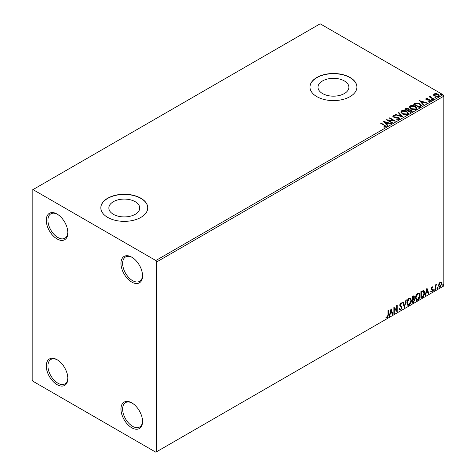 <?xml version="1.0" encoding="UTF-8"?>
<svg xmlns="http://www.w3.org/2000/svg" width="476" height="476" viewBox="0 0 476 476"><rect width="100%" height="100%" fill="white"/><g stroke="black" fill="none" stroke-linecap="round" stroke-linejoin="round"><path stroke-width="0.71" d="M131.763 257.165L131.763 257.165A15.262 8.812 -120 0 0 120.969 263.395A15.262 8.812 -120 0 0 131.763 282.084A15.262 8.812 -120 0 0 142.55 275.854A15.262 8.812 -120 0 0 131.763 257.165M142.544 275.36A14.084 8.134 60 0 1 139.635 281.346A14.084 8.134 60 0 1 132.59 280.65A14.084 8.134 60 0 1 123.391 268.232A14.084 8.134 60 0 1 125.551 256.951A14.084 8.134 60 0 1 132.185 257.421M57.06 214.039L57.06 214.039A15.262 8.812 -120 0 0 46.273 220.269A15.262 8.812 -120 0 0 57.06 238.958A15.262 8.812 -120 0 0 67.854 232.728A15.262 8.812 -120 0 0 57.06 214.039M67.842 232.234A14.084 8.134 60 0 1 64.932 238.22A14.084 8.134 60 0 1 57.893 237.518A14.084 8.134 60 0 1 48.689 225.106A14.084 8.134 60 0 1 50.849 213.819A14.084 8.134 60 0 1 57.483 214.295M57.06 359.713L57.06 359.713A15.262 8.812 -120 0 0 46.273 365.943A15.262 8.812 -120 0 0 57.06 384.632A15.262 8.812 -120 0 0 67.854 378.402A15.262 8.812 -120 0 0 57.06 359.713M67.842 377.908A14.084 8.134 60 0 1 64.932 383.894A14.084 8.134 60 0 1 57.893 383.198A14.084 8.134 60 0 1 48.689 370.786A14.084 8.134 60 0 1 50.849 359.499A14.084 8.134 60 0 1 57.483 359.969M131.763 402.845L131.763 402.845A15.262 8.812 -120 0 0 120.969 409.074A15.262 8.812 -120 0 0 131.763 427.763A15.262 8.812 -120 0 0 142.55 421.534A15.262 8.812 -120 0 0 131.763 402.845M142.544 421.04A14.084 8.134 60 0 1 139.635 427.02A14.084 8.134 60 0 1 132.59 426.323A14.084 8.134 60 0 1 123.391 413.912A14.084 8.134 60 0 1 125.551 402.625A14.084 8.134 60 0 1 132.185 403.095M344.374 80.938A15.446 8.919 0 0 0 327.536 79.004A15.446 8.919 0 0 0 318.004 87.245A15.446 8.919 0 0 0 322.526 93.552A15.446 8.919 0 0 0 339.358 95.486A15.446 8.919 0 0 0 348.896 87.245A15.446 8.919 0 0 0 344.374 80.938M135.214 201.693A15.446 8.919 0 0 0 118.381 199.759A15.446 8.919 0 0 0 108.843 208A15.446 8.919 0 0 0 113.371 214.307A15.446 8.919 0 0 0 130.204 216.241A15.446 8.919 0 0 0 139.736 208A15.446 8.919 0 0 0 135.214 201.693M140.89 198.224A23.473 13.554 0 0 0 115.305 195.285A23.473 13.554 0 0 0 100.817 207.81A23.473 13.554 0 0 0 107.689 217.395A23.473 13.554 0 0 0 133.274 220.328A23.473 13.554 0 0 0 147.768 207.81A23.473 13.554 0 0 0 140.89 198.224M147.768 207.905A23.473 13.554 0 0 0 140.89 198.415A23.473 13.554 0 0 0 115.382 195.463A23.473 13.554 0 0 0 100.817 207.905M350.05 77.469A23.473 13.554 0 0 0 324.465 74.53A23.473 13.554 0 0 0 309.971 87.054A23.473 13.554 0 0 0 316.849 96.64A23.473 13.554 0 0 0 342.434 99.573A23.473 13.554 0 0 0 356.923 87.054A23.473 13.554 0 0 0 350.05 77.469M356.923 87.15A23.473 13.554 0 0 0 350.05 77.659A23.473 13.554 0 0 0 324.543 74.702A23.473 13.554 0 0 0 309.971 87.15M32.16 190.079L32.16 379.842L32.993 381.282L155.83 452.2L156.663 451.718L156.663 261.961L155.83 260.521L32.993 189.603L32.16 190.079M433.707 94.956L434.207 93.855L436.111 93.564L438.057 94.183L439.169 95.593L438.604 96.39L434.778 96.075L433.654 94.653M430.816 96.414L431.095 97.306L433.91 99.014L433.463 99.27L429.215 96.824L429.661 96.563L430.292 96.925L430.369 96.069L430.851 95.962L430.72 96.878M429.548 97.015L430.292 97.306L430.369 96.069L430.369 96.455L430.851 95.962M425.782 99.198L426.044 98.568L427.513 98.419L427.615 98.776L426.597 98.853L426.734 99.43L430.078 99.9L430.358 101.15L428.864 101.346L428.727 100.971L429.786 100.876L429.649 100.168L427.109 99.996L426.312 99.698L426.044 98.568L425.74 98.996M426.597 98.853L426.734 99.811L427.228 99.972L427.228 99.591M430.691 100.68L430.358 101.15M428.727 101.358L429.786 101.263L429.649 100.168M420.588 106.707L419.237 107.487L413.424 104.131L415.899 102.947L419.981 103.786L421.534 105.589L420.588 106.707M410.598 112.473L404.784 109.123L405.606 108.647L408.384 108.706L409.074 109.73L411.478 110.063L412.293 111.092L410.598 112.473M409.092 109.581L409.074 110.117L411.478 110.444L411.478 110.063M402.773 116.989L395.104 114.71L395.592 114.43L401.411 116.162L398.412 112.8L398.9 112.52L402.773 116.989M392.646 122.838L392.2 123.1L386.387 119.744L393.628 120.565L389.291 118.066L389.737 117.81L395.55 121.16L388.321 120.345L392.646 122.838M383.858 127.175L385.245 126.979L385.245 126.592L384.37 125.372L380.502 123.141L380.949 122.879L386.244 126.402L385.846 126.937L384.078 127.181L383.858 126.794L385.382 126.485M155.83 260.521L443.007 94.718L320.169 23.8L32.993 189.603M383.555 121.374L391.302 123.611L390.82 123.897L388.356 123.165L386.726 124.105L387.994 125.527L387.506 125.807L383.555 121.374M399.239 119.202L396.663 119.226L396.734 118.845L398.608 118.881L398.912 118.447L398.608 119.262L398.436 117.84L394.592 117.423L393.479 117.042L392.795 116.204L393.164 115.662L395.264 115.579L395.276 115.989L393.753 116.007L393.902 116.769L398.894 117.59L399.661 118.595L399.239 119.202M393.753 116.007L393.902 117.156L394.919 117.429L394.919 117.048M402.351 113.907L400.762 111.937L401.482 110.854C403.374 110.176 405.147 110.331 406.796 111.313L408.36 113.294L407.623 114.365C405.742 115.025 403.987 114.877 402.351 113.907M410.996 108.921L409.402 106.951L410.122 105.868C412.02 105.19 413.787 105.339 415.435 106.326L417.006 108.302L416.262 109.373C414.382 110.039 412.627 109.885 410.996 108.921M419.457 100.65L427.204 102.887L426.722 103.167L424.259 102.435L422.628 103.375L423.896 104.797L423.408 105.077L419.457 100.65M431.637 99.853L431.524 99.359L432.381 99.424L432.494 99.918L431.637 99.853L431.524 99.359L431.524 99.74L432.381 99.805L432.381 99.424L432.494 99.918M435.064 97.877L434.951 97.378L435.808 97.443L435.921 97.937L435.064 97.877L434.951 97.378L434.951 97.764L435.808 97.83L435.808 97.443L435.921 97.937M440.651 94.653L440.538 94.153L441.395 94.218L441.508 94.712L440.651 94.653L440.538 94.153L440.538 94.54L441.395 94.605L441.395 94.218L441.508 94.712M438.985 283.589L440.187 282.078L441.395 282.191L441.829 283.684L440.187 287.153L439.217 287.248L438.551 285.576L438.985 283.589M441.157 281.994L441.829 283.684M435.123 289.991L435.123 285.088L435.57 284.832L435.57 285.552L436.688 284.267L435.641 286.368L435.57 289.735L435.123 289.991M432.024 286.796L432.886 286.992L432.625 287.563L432.053 287.379L431.625 288.289L432.886 289.955L431.946 291.913L431.024 291.782L431.28 291.181L431.899 291.342L432.44 290.235L431.173 288.569L432.024 286.796M432.642 286.796L432.886 286.992L432.559 286.802L432.315 287.325M432.625 287.563L431.72 287.189L431.292 288.099L431.625 288.289M431.292 288.099L432.743 289.277L432.886 289.955M431.28 291.181L431.899 291.342M432.333 289.83L431.321 289.241M423.158 290.431C424.104 290.646 424.538 291.461 424.473 292.871C424.538 294.769 423.795 296.292 422.248 297.429L420.897 298.208L420.897 291.496L423.658 290.556M413.543 298.452L414.786 299.832L413.418 302.528L412.258 303.194L412.258 296.488L414.013 295.822L414.417 296.905L413.87 298.642L414.364 298.732M404.433 307.71L402.571 302.076L403.059 301.796L404.469 306.068L405.885 300.166L406.373 299.886L404.433 307.71M394.307 313.559L393.86 313.821L393.86 307.109L396.764 310.435L396.764 305.431L397.21 305.175L397.21 311.881L394.307 308.567L394.307 313.559L393.86 313.434M387.976 314.969L387.976 310.507L388.422 310.251L388.422 314.779L387.357 317.742L386.262 317.605L386.488 316.957L387.351 317.058L387.976 314.969M156.663 451.718L443.84 285.921L443.84 96.158L156.663 261.961M391.028 308.745L392.962 314.333L392.48 314.612L391.879 312.809L390.249 313.749L389.654 316.248L389.166 316.528L391.028 308.745M400.75 310.013L399.995 310.066L399.441 309.299L399.804 308.751L400.715 309.34L401.53 307.734L399.971 305.997L399.745 305.104L400.78 302.938L401.441 302.897L401.905 303.426L401.554 304.045L400.774 303.634L400.191 304.818L401.976 307.484L400.75 310.013L399.84 309.941M400.096 309.221L400.715 309.34M401.554 304.045L400.441 303.438L399.858 304.628L400.191 304.818M406.891 302.968C406.861 301.07 407.593 299.464 409.098 298.137L410.443 298.018L411.359 300.356C411.389 302.254 410.645 303.861 409.134 305.17L407.813 305.277L406.891 302.968M415.536 297.976C415.5 296.084 416.238 294.471 417.738 293.151L419.088 293.032L420.005 295.364C420.028 297.268 419.291 298.868 417.773 300.183L416.452 300.291L415.536 297.976M426.93 288.016L428.864 293.609L428.382 293.888L427.781 292.08L426.151 293.026L425.556 295.519L425.068 295.798L426.93 288.016M433.707 290.336L434.082 289.563L434.451 289.908L434.082 290.681L433.374 290.146M434.082 289.563L434.451 289.908L434.118 289.717L433.749 290.491M437.135 288.361L437.509 287.587L437.878 287.926L437.509 288.706L436.801 288.17M437.509 287.587L437.878 287.926L437.545 287.736L437.176 288.51M442.722 285.136L443.091 284.362L443.465 284.702L443.091 285.481L442.388 284.94M443.091 284.362L443.465 284.702L443.132 284.511L442.763 285.285M443.007 94.718L443.84 96.158M388.089 310.441L388.089 314.588L387.024 317.552L387.357 317.742M387.024 317.552L385.929 317.409M390.951 309.061L392.962 314.333M390.249 313.749L389.915 313.559L391.546 312.619L391.879 312.809M389.915 313.559L389.32 316.052L389.654 316.248M391.064 310.34L390.731 310.15L390.106 312.762L391.688 312.232L391.064 310.34L390.439 312.952M393.86 307.151L396.764 310.435M396.877 305.366L396.877 311.661M393.973 313.369L393.973 308.377L394.307 308.567M399.477 308.555L400.387 309.15M401.262 302.831L401.905 303.426M401.571 303.236L401.304 303.706M401.22 303.849L400.441 303.438L401.22 303.849M399.858 304.628L400.459 305.532M400.126 305.336L401.012 305.878M400.679 305.687L401.976 307.484M401.643 307.294L400.417 309.817M402.833 301.927L404.469 306.068M405.933 300.136L404.255 307.163M410.276 297.94L411.359 300.356M411.032 300.166C411.056 302.064 410.318 303.67 408.801 304.979L409.134 305.17M408.801 304.979L407.652 305.164M410.026 298.678L408.789 298.625L407.01 302.516L407.914 304.456M410.913 300.612L410.187 298.75L409.122 298.815L407.337 302.706L408.075 304.569L409.122 304.491L410.913 300.612M408.789 298.625L409.122 298.815M407.01 302.516L407.337 302.706M413.828 295.763L414.417 296.905M414.084 296.709L413.834 297.916M414.18 298.66L414.786 299.832M414.459 299.636L413.085 302.331L413.418 302.528M413.085 302.331L412.258 302.813M413.846 299.279L412.371 299.565L412.371 302.058L412.704 302.248L414.34 300.088L413.638 299.297L412.704 299.755L412.704 302.248M413.638 296.982L412.835 296.459L412.371 296.726L412.371 298.874L412.704 299.065L413.971 297.173L413.168 296.649L412.704 296.917L412.704 299.065M413.412 296.346L412.835 296.459L413.412 296.346M412.371 296.726L412.704 296.917M412.371 299.565L412.704 299.755M413.305 299.101L413.703 299.148M418.916 292.948L420.005 295.364M419.671 295.174C419.701 297.072 418.957 298.678 417.44 299.987L417.773 300.183M417.44 299.987L416.292 300.178M418.666 293.692L417.428 293.632L415.649 297.524L416.554 299.464M419.558 295.626L418.826 293.763L417.761 293.823L415.982 297.72L416.714 299.582L417.761 299.505L419.558 295.626M417.428 293.632L417.761 293.823M415.649 297.524L415.982 297.72M423.491 290.479L424.14 292.68C424.205 294.579 423.462 296.096 421.914 297.238L422.248 297.429M421.914 297.238L420.897 297.821M424.14 292.68L424.473 292.871M423.212 291.229L422.593 291.014L421.01 291.734L421.01 297.072L421.343 297.262L423.021 296.126L424.027 293.133L422.92 291.205L421.343 291.931L421.343 297.262M421.01 291.734L421.343 291.931M422.593 291.014L423.057 291.104M426.853 288.331L428.864 293.609M426.151 293.026L425.818 292.829L427.781 292.08M425.818 292.829L425.223 295.328L425.556 295.519M426.966 289.61L426.633 289.42L426.008 292.032L427.591 291.502L426.966 289.61L426.341 292.222M432.297 287.373L431.72 287.189L432.297 287.373M431.845 288.73L432.41 289.087M432.559 289.759L431.613 291.723L431.946 291.913M431.613 291.723L430.697 291.592M430.953 290.985L431.565 291.151M430.988 289.051L431.857 289.598M433.749 289.372L434.118 289.717M435.237 285.023L435.57 285.552M436.266 284.356L436.474 284.916M435.463 285.493L435.641 286.368M435.308 286.171L435.237 289.545L435.57 289.735M437.176 287.391L437.545 287.736M441.496 283.494L439.86 286.963L440.187 287.153M439.86 286.963L439.056 287.129M440.687 282.571L439.854 282.494L438.664 285.13L439.33 286.481M441.383 283.946L440.859 282.637L440.187 282.685L438.997 285.326L439.479 286.606L440.187 286.552L441.383 283.946M439.854 282.494L440.187 282.685M438.664 285.13L438.997 285.326M442.763 284.166L443.132 284.511M380.836 123.332L380.949 122.879M380.949 123.266L386.203 126.586M384.87 127.098L384.87 126.717M385.245 126.979L385.441 126.681M383.942 121.808L390.867 123.867M387.767 125.658L386.726 124.105M384.995 122.165L386.322 124.034L387.571 122.927L384.995 122.165L386.322 123.653L387.571 122.927M386.322 124.034L386.322 123.653M387.083 120.148L393.628 120.952L393.628 120.565M389.624 118.256L389.737 117.81M389.737 118.191L394.86 121.148M392.313 123.028L388.321 120.725L388.321 120.345M396.728 119.238L396.734 118.845M396.734 119.226L398.608 119.262L398.436 118.226M392.831 116.394L393.164 115.662M393.164 116.043L395.264 115.965L395.264 115.579M393.753 116.388L393.902 117.156L393.753 116.388M394.919 117.429L396.05 117.447L396.05 117.06M396.05 117.447L398.894 117.971L398.894 117.59M398.894 117.971L399.632 118.78M395.538 114.841L395.592 114.43M395.592 114.811L401.411 116.543L401.411 116.162M398.638 113.05L398.9 112.52M398.9 112.901L402.464 116.9M400.774 112.134L401.482 110.854M401.482 111.241C403.374 110.557 405.147 110.712 406.796 111.693L406.796 111.313M406.796 111.693L408.348 113.478M401.542 112.271L402.797 114.032L407.01 114.413L407.599 113.318M406.349 111.568L402.095 111.188L401.524 112.068L402.797 113.651L407.01 114.026L407.617 113.115L406.349 111.568M407.01 114.413L407.01 114.026M402.797 114.032L402.797 113.651M405.118 109.313L408.384 109.087L408.384 108.706M408.384 109.087L409.074 110.117M411.478 110.444L412.264 111.277M410.961 111.961L411.538 110.968L411.032 110.319L409.295 110.123L408.289 110.628L408.289 111.009L410.449 112.259L411.49 111.152M407.92 110.533L408.45 109.593L407.95 108.968L405.826 109.206L405.826 109.587L407.688 110.664L408.396 109.772M407.688 110.664L407.92 110.152M405.826 109.206L407.688 110.283M410.449 112.259L410.961 111.58M408.289 110.628L410.449 111.872M409.419 107.148L410.122 105.868M410.122 106.249C412.02 105.571 413.787 105.726 415.435 106.707L415.435 106.326M415.435 106.707L416.988 108.492M410.181 107.284L411.437 109.046L415.655 109.421L416.238 108.326M414.989 106.582L410.734 106.202L410.163 107.076L411.437 108.659L415.655 109.04L416.262 108.129L414.989 106.582M415.655 109.421L415.655 109.04M411.437 109.046L411.437 108.659M413.757 104.321L415.899 103.328L415.899 102.947M415.899 103.328L419.981 104.173L419.981 103.786M419.981 104.173L421.51 105.785M420.617 106.213L419.534 104.048L416.208 103.399L414.471 104.22L414.471 104.601L419.088 107.267L420.617 106.213L420.713 105.624M414.471 104.22L419.088 106.886L420.742 105.428L420.742 105.815M419.088 107.267L419.088 106.886M419.844 101.085L426.77 103.137M423.67 104.928L422.628 103.375M420.897 101.436L422.224 103.304L423.473 102.203L420.897 101.436L422.224 102.923L423.473 102.203M422.224 103.304L422.224 102.923M426.044 98.948L426.805 98.776M427.513 98.77L427.513 98.419M426.597 99.234L426.734 99.811L426.597 99.234M427.228 99.972L429.275 99.984L429.275 99.603M429.275 99.984L430.078 100.281L430.078 99.9M430.078 100.281L430.655 100.858M429.786 101.263L429.649 100.549L429.786 101.263M431.637 100.234L431.524 99.74M432.381 99.805L432.494 100.299M429.661 96.949L429.661 96.563M430.816 96.801L431.095 97.306M431.095 97.693L433.577 99.204M435.064 98.258L434.951 97.764M435.808 97.83L435.921 98.324M433.707 95.337L434.207 93.855M434.207 94.236L436.111 93.945L436.111 93.564M436.111 93.945L438.057 94.569L438.057 94.183M438.057 94.569L439.146 95.783M434.38 94.914L435.231 96.206L438.081 96.473L438.45 95.694M437.611 94.444L434.731 94.153L434.35 94.718L435.231 95.819L438.081 96.093L438.479 95.503L437.611 94.444M438.081 96.473L438.081 96.093M435.231 96.206L435.231 95.819M440.651 95.033L440.538 94.54M441.395 94.605L441.508 95.099M388.089 314.588L388.422 314.779M412.597 299.434L412.93 299.624M421.302 291.568L421.635 291.758M435.237 287.897L435.57 288.087M384.876 125.533L384.876 125.146M405.606 109.028L405.606 108.647M414.304 104.006L414.304 103.625M419.57 106.993L419.57 106.606M428.114 99.972L428.114 99.585M432.482 98.574L432.482 98.193M401.179 303.605L400.846 303.408M410.187 298.75L409.86 298.559M408.075 304.569L407.742 304.378M418.826 293.763L418.499 293.567M416.714 299.582L416.387 299.386M432.422 287.385L432.089 287.189M431.875 288.801L431.542 288.605M431.476 291.354L431.149 291.163M432.214 289.729L431.887 289.539M440.859 282.637L440.526 282.446M439.479 286.606L439.146 286.409M393.533 116.311L393.533 116.691M407.617 113.115L407.617 113.502M401.524 112.068L401.524 112.449M408.45 109.593L408.45 109.974M411.538 110.968L411.538 111.348M416.262 108.129L416.262 108.51M410.163 107.076L410.163 107.463M426.454 99.062L426.454 99.442M429.977 100.609L429.977 100.989M438.479 95.503L438.479 95.884M434.35 94.718L434.35 95.105"/></g></svg>
